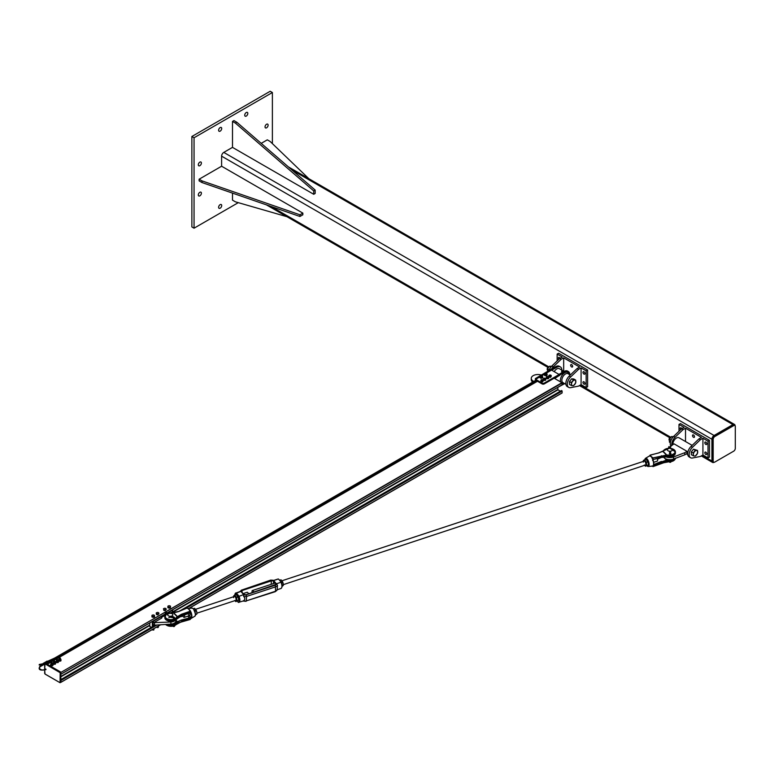 <?xml version="1.0" encoding="UTF-8"?>
<svg xmlns="http://www.w3.org/2000/svg" width="774" height="774" viewBox="0 0 774 774"><rect width="100%" height="100%" fill="white"/><g stroke="black" fill="none" stroke-linecap="round" stroke-linejoin="round"><path stroke-width="1.16" d="M266.575 127.807A2.177 1.258 -60 0 1 265.492 127.913A2.177 1.258 -60 0 1 265.153 126.162A2.177 1.258 -60 0 1 266.575 124.246A2.177 1.258 -60 0 1 267.669 124.14A2.177 1.258 -60 0 1 267.998 125.881A2.177 1.258 -60 0 1 266.575 127.807M220.155 131.154A2.177 1.258 -60 0 1 219.071 131.261A2.177 1.258 -60 0 1 218.732 129.519A2.177 1.258 -60 0 1 220.155 127.594A2.177 1.258 -60 0 1 221.248 127.487A2.177 1.258 -60 0 1 221.587 129.229A2.177 1.258 -60 0 1 220.155 131.154M199.847 195.841A2.177 1.258 -60 0 1 198.763 195.957A2.177 1.258 -60 0 1 198.425 194.206A2.177 1.258 -60 0 1 199.847 192.291A2.177 1.258 -60 0 1 200.94 192.175A2.177 1.258 -60 0 1 201.279 193.926A2.177 1.258 -60 0 1 199.847 195.841M199.847 165.694A2.177 1.258 -60 0 1 198.763 165.8A2.177 1.258 -60 0 1 198.425 164.059A2.177 1.258 -60 0 1 199.847 162.134A2.177 1.258 -60 0 1 200.94 162.027A2.177 1.258 -60 0 1 201.279 163.778A2.177 1.258 -60 0 1 199.847 165.694M246.267 116.081A2.177 1.258 -60 0 1 245.184 116.187A2.177 1.258 -60 0 1 244.845 114.436A2.177 1.258 -60 0 1 246.267 112.52A2.177 1.258 -60 0 1 247.361 112.414A2.177 1.258 -60 0 1 247.69 114.155A2.177 1.258 -60 0 1 246.267 116.081M220.155 208.206A2.177 1.258 -60 0 1 219.071 208.312A2.177 1.258 -60 0 1 218.732 206.561A2.177 1.258 -60 0 1 220.155 204.646A2.177 1.258 -60 0 1 221.248 204.539A2.177 1.258 -60 0 1 221.587 206.281A2.177 1.258 -60 0 1 220.155 208.206M194.051 137.753L194.051 228.195L191.875 226.946L191.875 136.495L270.203 91.264L272.38 92.522L194.051 137.753L191.875 136.495M272.38 143.616L272.38 92.522M194.051 228.195L238.295 202.653M735.116 425.816A3.077 1.78 120 0 0 734.478 424.442A3.077 1.78 120 0 0 732.939 424.587L714.083 435.481A3.077 1.78 120 0 0 711.906 439.235L711.906 461.014A3.077 1.78 120 0 0 712.544 462.426A3.077 1.78 120 0 0 714.063 462.291M221.606 166.226L199.121 179.21L202.024 180.884L299.944 214.795L302.847 213.121L221.606 166.226L221.606 156.164A3.077 1.78 -60 0 1 223.783 152.401L232.49 147.379L313.722 194.284L313.722 190.926L235.393 123.095L232.49 121.421L232.49 147.379M735.3 448.359L735.3 426.58A2.312 1.335 120 0 0 734.826 425.526A2.312 1.335 120 0 0 733.665 425.632L714.808 436.526A2.312 1.335 120 0 0 713.183 439.351L713.183 461.13A2.312 1.335 120 0 0 713.657 462.184A2.312 1.335 120 0 0 714.808 462.068L733.665 451.184A2.312 1.335 120 0 0 735.3 448.359M713.657 462.184L712.931 461.768A2.312 1.335 -60 0 1 712.457 460.704L712.457 438.935A2.312 1.335 -60 0 1 714.083 436.11L732.939 425.216A2.312 1.335 -60 0 1 734.1 425.1L734.826 425.526M308.845 178.697L270.203 141.516L267.301 139.842L261.206 143.364M232.49 193.103L232.49 200.147L235.393 201.821L286.912 216.691M232.49 121.421L233.942 120.58L236.844 122.253L315.173 190.094L315.173 193.442L313.722 194.284M315.173 190.094L313.722 190.926M236.844 122.253L235.393 123.095M302.847 213.121L302.847 214.795L299.944 216.478L202.024 182.558L199.121 180.884L199.121 179.21M299.944 214.795L299.944 216.478M202.024 180.884L202.024 182.558M548.863 370.794A6.927 3.996 -60 0 1 551.804 366.034L559.679 358.478L561.131 359.32L553.255 366.876A6.927 3.996 120 0 0 551.494 369.063M559.679 358.478L562.224 357.017L557.145 354.086L558.596 353.244L587.611 369.991L587.611 386.748L586.16 387.581L581.081 384.649L578.536 386.12L570.661 387.658A6.927 3.996 -60 0 1 568.735 387.397A6.927 3.996 -60 0 1 570.661 376.928L578.536 369.362L577.094 368.53L569.209 376.087A6.927 3.996 120 0 0 567.284 386.565L568.735 387.397M563.675 371.191L563.675 357.849L561.131 359.32M563.675 357.849L579.629 367.06L577.094 368.53M571.647 366.953A1.413 0.813 60 0 1 570.728 365.715A1.413 0.813 60 0 1 570.941 364.583A1.413 0.813 60 0 1 572.354 365.396A1.413 0.813 60 0 1 572.354 367.031A1.413 0.813 60 0 1 571.647 366.953M578.536 369.362L581.081 367.902L581.081 384.649M581.081 367.902L586.16 370.833L586.16 387.581M583.983 374.074A1.413 0.813 60 0 1 583.054 372.836A1.413 0.813 60 0 1 583.277 371.704A1.413 0.813 60 0 1 584.689 372.517A1.413 0.813 60 0 1 584.689 374.142A1.413 0.813 60 0 1 583.983 374.074M583.983 384.127A1.413 0.813 60 0 1 583.054 382.888A1.413 0.813 60 0 1 583.277 381.756A1.413 0.813 60 0 1 584.689 382.569A1.413 0.813 60 0 1 584.689 384.194A1.413 0.813 60 0 1 583.983 384.127M558.78 359.339A1.413 0.813 60 0 1 558.615 357.462A1.413 0.813 60 0 1 560.028 358.285M586.16 370.833L587.611 369.991M557.145 360.916L557.145 354.086M544.267 383.082L559.138 374.5L554.329 378.109L544.267 383.914L544.267 383.082A1.538 0.89 180 0 1 542.09 383.082L542.09 383.914A1.538 0.89 -0 0 0 544.267 383.914M536.653 380.779L536.653 379.937A1.538 0.89 180 0 1 536.208 379.308L536.208 380.15A1.538 0.89 -0 0 0 536.653 380.779L542.09 383.914M551.707 370.204L556.787 367.273A7.179 4.141 -60 0 1 560.376 366.915A7.179 4.141 -60 0 1 561.856 370.146M564.091 371.433L559.35 368.695A5.128 2.961 120 0 0 554.213 371.655M536.353 378.931L540.262 376.599M541.955 375.622L544.538 374.132M546.328 373.097L551.523 370.098L559.138 374.5M550.924 370.166L551.523 370.098M545.844 373.01L551.049 370.001L550.44 369.682L535.385 378.573L535.385 380.508M564.71 383.633L559.505 386.41M554.697 378.525L564.759 371.878A7.179 4.141 -60 0 1 568.348 371.52A7.179 4.141 -60 0 1 569.838 374.751M560.376 366.915L559.283 366.286A7.179 4.141 120 0 0 555.693 366.644L550.44 369.682M533.789 381.427L533.209 381.089A6.666 3.851 180 0 1 531.254 378.37L531.254 379.628A6.666 3.851 -0 0 0 532.725 382.037M531.254 378.37A6.666 3.851 180 0 1 534.67 375.003A6.666 3.851 180 0 1 541.423 375.09M559.138 386.623L557.783 387.426M559.138 374.916L559.505 375.545M554.329 377.693L554.697 378.312M536.208 379.308A1.538 0.89 180 0 1 536.653 378.679M536.653 379.937L542.09 383.082M536.256 379.076L535.385 378.573M568.348 371.52L567.623 371.104A7.179 4.141 120 0 0 564.033 371.462L558.954 374.393M561.595 371.636L562.388 372.41L561.847 371.23M562.369 371.375L562.621 371.926L561.672 371.772L562.592 371.472L562.388 372.101M562.592 370.823L561.847 370.823M562.592 371.23L562.592 371.472A0.522 0.522 0 0 0 562.737 370.988M551.949 366.383L549.772 366.189L548.485 367.427L547.595 368.888L547.595 371.791M547.595 368.888L549.221 369.827M549.772 366.189L551.001 366.895M571.309 385.481L569.471 384.426L569.471 382.975A3.077 1.78 -60 0 1 569.471 382.966L569.471 381.524L571.647 378.815L573.824 379.008L575.663 380.073L575.663 382.975L573.486 385.684L571.309 385.481L571.502 384.146A3.077 1.78 120 0 0 572.596 385.694A3.077 1.78 120 0 0 574.772 384.436A3.077 1.78 120 0 0 575.856 381.63A3.077 1.78 120 0 0 574.772 380.082A3.077 1.78 120 0 0 572.596 381.34A3.077 1.78 120 0 0 571.502 384.146L571.309 382.588L573.486 379.879L575.663 380.073M548.505 366.866A1.742 1.006 120 0 0 548.398 366.924A1.742 1.006 120 0 0 547.218 368.985A1.742 1.006 120 0 0 547.218 369.101M547.402 370.011A2.051 1.18 -60 0 1 547.208 369.227A2.051 1.18 -60 0 1 548.611 366.799A2.051 1.18 -60 0 1 548.66 366.77A2.051 1.18 -60 0 1 549.308 366.566M569.471 381.524L571.309 382.588M571.647 378.815L573.486 379.879M551.301 376.077L550.759 376.222A1.151 0.668 -0 0 0 551.214 375.613A1.151 0.668 -0 0 0 550.527 375.08L551.301 376.077L550.759 377.122A1.151 0.668 180 0 1 550.759 377.122L549.617 377.199A1.151 0.668 180 0 1 549.608 377.199M549.617 377.199L549.008 377.054L548.853 375.477L550.527 375.08A1.151 0.668 -0 0 0 549.385 375.158A1.151 0.668 -0 0 0 548.93 375.767L548.853 375.477M550.227 376.541L549.617 376.299A1.151 0.668 -0 0 0 550.759 376.222L550.227 377.354M549.008 376.232L548.93 375.767A1.151 0.668 -0 0 0 549.617 376.299L549.008 376.232L549.008 377.054M548.814 377.025L548.65 378.215A1.151 0.668 180 0 1 548.65 378.215L547.857 378.689A1.151 0.668 180 0 1 547.847 378.699L546.734 378.534A1.151 0.668 180 0 1 546.734 378.534L546.57 376.706L547.847 376.493L548.65 377.315A1.151 0.668 -0 0 0 548.331 376.677A1.151 0.668 -0 0 0 547.208 376.522A1.151 0.668 -0 0 0 546.415 376.996A1.151 0.668 -0 0 0 546.734 377.635A1.151 0.668 -0 0 0 547.857 377.799A1.151 0.668 -0 0 0 548.65 377.315L547.218 377.983L546.26 377.451M548.495 378.583L548.495 377.77M547.218 378.805L547.218 377.983M545.902 378.679L545.622 380.247L544.993 380.363A1.151 0.668 180 0 1 544.983 380.363L543.861 380.228A1.151 0.668 180 0 1 543.861 380.218L543.638 378.399L544.906 378.167L545.757 378.97A1.151 0.668 -0 0 0 545.399 378.341A1.151 0.668 -0 0 0 544.277 378.196A1.151 0.668 -0 0 0 543.503 378.689A1.151 0.668 -0 0 0 543.861 379.328A1.151 0.668 -0 0 0 544.993 379.463A1.151 0.668 -0 0 0 545.757 378.97L544.354 379.666L543.367 379.154M545.622 380.247L545.622 379.434M544.354 380.479L544.354 379.666M543.29 380.721L542.738 380.847A1.151 0.668 -0 0 0 543.242 380.257A1.151 0.668 -0 0 0 542.603 379.705L543.29 380.721L542.738 381.746A1.151 0.668 180 0 1 542.729 381.746L541.587 381.795A1.151 0.668 180 0 1 541.577 381.795M541.587 381.795L540.949 381.243A1.151 0.668 180 0 1 540.949 381.234L540.9 380.044L542.603 379.705A1.151 0.668 -0 0 0 541.452 379.744A1.151 0.668 -0 0 0 540.949 380.344L540.9 380.044M542.177 381.147L541.587 380.895A1.151 0.668 -0 0 0 542.738 380.847L542.177 381.959M540.987 380.808L540.949 380.344A1.151 0.668 -0 0 0 541.587 380.895L540.987 380.808L540.987 381.621M542.477 375.941L542.284 376.619L540.716 376.57A1.026 0.59 -0 0 0 542.023 375.651L542.38 376.996A1.026 0.59 180 0 1 542.38 376.996L541.732 377.451A1.026 0.59 180 0 1 541.723 377.451M541.732 377.451L540.716 377.354A1.026 0.59 180 0 1 540.716 377.354L540.358 376.019A1.026 0.59 -0 0 0 540.716 376.57L540.262 376.425M540.455 375.748L541.007 375.554A1.026 0.59 -0 0 0 540.358 376.019L540.455 375.748M541.558 375.506L542.023 375.651A1.026 0.59 -0 0 0 541.007 375.554L541.558 375.506M542.284 377.335L542.284 376.619M541.181 377.577L541.181 376.861M546.908 374.268A1.2 0.697 180 0 1 546.928 374.384L546.628 374.664A1.026 0.59 180 0 1 546.618 374.664L545.757 374.974A1.026 0.59 180 0 1 545.747 374.974L544.848 373.91A1.026 0.59 -0 0 0 545.757 374.19L545.157 374.277M545.157 374.984L544.848 374.693A1.026 0.59 180 0 1 544.848 374.693L544.819 373.32A1.026 0.59 -0 0 0 544.848 373.91L544.538 373.697M546.628 373.881L545.757 374.19A1.026 0.59 -0 0 0 546.589 373.281L546.628 373.881M545.099 373.087L545.689 373.01A1.026 0.59 -0 0 0 544.819 373.32L545.099 373.087M546.28 373.068L546.589 373.281A1.026 0.59 -0 0 0 545.689 373.01L546.28 373.068M546.502 374.8L546.638 375.1A1.2 0.697 -0 0 0 546.928 374.645L546.908 373.649M546.347 374.964L546.347 374.248M542.506 376.677A1.413 0.813 180 0 1 542.777 377.161A1.413 0.813 180 0 1 542.371 377.731A1.413 0.813 180 0 1 540.832 377.915A1.413 0.813 180 0 1 539.962 377.161A1.413 0.813 180 0 1 540.233 376.677M542.758 377.296A1.413 0.813 180 0 1 542.777 377.422A1.413 0.813 180 0 1 542.371 378.002A1.413 0.813 180 0 1 540.832 378.176A1.413 0.813 180 0 1 539.962 377.422A1.413 0.813 180 0 1 539.981 377.296M546.908 374.2A1.413 0.813 180 0 1 547.131 374.645A1.413 0.813 180 0 1 546.715 375.226A1.413 0.813 180 0 1 545.177 375.4A1.413 0.813 180 0 1 544.306 374.645A1.413 0.813 180 0 1 544.538 374.2M547.112 374.78A1.413 0.813 180 0 1 547.131 374.916A1.413 0.813 180 0 1 546.715 375.487A1.413 0.813 180 0 1 545.177 375.671A1.413 0.813 180 0 1 544.306 374.916A1.413 0.813 180 0 1 544.325 374.78M544.538 374.519A1.2 0.697 -0 0 0 544.519 374.645A1.2 0.697 -0 0 0 545.273 375.293A1.2 0.697 -0 0 0 546.579 375.129L546.463 374.839M546.541 374.887A1.2 0.697 180 0 1 545.244 375.022A1.2 0.697 180 0 1 544.519 374.384A1.2 0.697 180 0 1 544.538 374.268M540.184 377.025A1.2 0.697 -0 0 0 540.165 377.161A1.2 0.697 -0 0 0 540.92 377.799A1.2 0.697 -0 0 0 542.235 377.644L542.119 377.364M542.187 377.402A1.2 0.697 180 0 1 540.891 377.538A1.2 0.697 180 0 1 540.165 376.899A1.2 0.697 180 0 1 540.262 376.628M542.477 376.628A1.2 0.697 180 0 1 542.574 376.899A1.2 0.697 180 0 1 542.245 377.373M542.284 377.606A1.2 0.697 -0 0 0 542.574 377.161A1.2 0.697 -0 0 0 542.555 377.025M692.507 458.005L700.393 456.466L702.927 454.996L702.927 438.248L700.393 439.719L692.507 447.275A6.927 3.996 120 0 0 690.582 457.753A6.927 3.996 120 0 0 692.507 458.005M690.582 457.753L689.131 456.912A6.927 3.996 -60 0 1 691.056 446.434L698.941 438.877L701.476 437.416L685.522 428.196L685.522 441.538M700.393 439.719L698.941 438.877M693.504 435.007A1.413 0.813 60 0 1 694.423 436.246A1.413 0.813 60 0 1 694.201 437.378A1.413 0.813 60 0 1 692.798 436.565A1.413 0.813 60 0 1 692.798 434.93A1.413 0.813 60 0 1 693.504 435.007M671.774 445.137A6.927 3.996 -60 0 1 675.102 437.223L682.987 429.667L685.522 428.196M678.991 431.263L678.991 424.433L684.071 427.364L681.536 428.825L673.651 436.381A6.927 3.996 120 0 0 670.826 445.959M681.536 428.825L682.987 429.667M680.627 429.696A1.413 0.813 60 0 1 680.462 427.819A1.413 0.813 60 0 1 681.168 427.887A1.413 0.813 60 0 1 681.875 428.632M705.83 452.171A1.413 0.813 60 0 1 706.749 453.419A1.413 0.813 60 0 1 706.536 454.541A1.413 0.813 60 0 1 705.124 453.728A1.413 0.813 60 0 1 705.124 452.103A1.413 0.813 60 0 1 705.83 452.171M705.83 442.118A1.413 0.813 60 0 1 706.749 443.367A1.413 0.813 60 0 1 706.536 444.499A1.413 0.813 60 0 1 705.124 443.686A1.413 0.813 60 0 1 705.124 442.051A1.413 0.813 60 0 1 705.83 442.118M702.927 438.248L708.007 441.18L709.458 440.338L680.443 423.591L678.991 424.433M708.007 441.18L708.007 457.927L709.458 457.095L709.458 440.338M708.007 457.927L702.927 454.996M684.796 452.693L687.089 451.377A5.128 2.961 120 0 0 687.089 453.467L684.796 454.793L684.796 452.693L673.593 456.96A6.666 3.851 180 0 1 665.93 456.824M684.796 454.793L673.593 459.05A6.666 3.851 180 0 1 663.599 457.037M668.165 448.291L668.997 447.566M669.413 447.198L674.028 443.841L687.089 451.377M692.159 445.379L679.021 437.784A5.128 2.961 120 0 0 674.986 439.245A5.128 2.961 120 0 0 672.838 444.528M693.165 455.838L693.359 454.493A3.077 1.78 120 0 0 694.442 456.041L691.327 454.773L691.327 453.322A3.077 1.78 -60 0 1 691.327 453.312L691.327 451.871L692.411 450.516A3.077 1.78 -60 0 1 692.42 450.507M692.411 450.516L693.504 449.162L697.509 450.42L697.509 453.322L695.333 456.031L694.442 456.041A3.077 1.78 120 0 0 696.619 454.793A3.077 1.78 120 0 0 697.703 451.987A3.077 1.78 120 0 0 696.619 450.439A3.077 1.78 120 0 0 694.442 451.697A3.077 1.78 120 0 0 693.359 454.493L693.165 452.935L695.333 450.226L697.509 450.42M670.352 437.213A1.742 1.006 120 0 0 670.255 437.271A1.742 1.006 120 0 0 669.065 439.332A1.742 1.006 120 0 0 669.065 439.448M669.258 440.358A2.051 1.18 -60 0 1 669.055 439.574A2.051 1.18 -60 0 1 670.458 437.146A2.051 1.18 -60 0 1 670.507 437.117A2.051 1.18 -60 0 1 671.155 436.923M691.327 451.871L693.165 452.935M693.504 449.162L695.333 450.226M673.796 436.729L671.619 436.536L669.442 439.245L669.442 442.138L670.361 442.67M669.442 439.245L671.068 440.183M671.619 436.536L672.848 437.242M562.127 392.873L188.779 608.422L562.079 392.989L562.127 391.083L561.402 390.667M60.923 680.317L60.875 682.349M560.337 391.199L557.957 389.835L557.783 387.406M562.127 384.804L166.923 612.979L562.079 384.93L561.953 382.714L554.155 378.215M537.466 381.243L47.233 664.266L60.769 672.064L60.923 674.251L165.626 613.811M536.208 380.034L45.473 663.357L46.217 663.695M152.333 626.756L154.51 625.16L170.909 624.105A5.641 3.26 -0 0 0 175.921 620.874L175.921 619.848M152.333 621.493L152.333 626.418L154.51 625.16L153.784 624.744A2.312 1.335 -120 0 1 153.475 625.053A2.312 1.335 -120 0 1 153.058 625.16L153.058 621.396L161.031 616.791A2.312 1.335 60 0 1 161.756 618.049L153.784 622.654A2.312 1.335 -120 0 0 153.058 621.396M163.933 614.788L166.013 613.908M167.145 613.26L171.915 610.502A2.312 1.335 -120 0 1 172.641 611.76L172.641 609.767M175.263 620.313A5.641 3.26 180 0 1 170.909 622.015L153.784 622.654M170.793 612.834L172.641 611.76L173.608 612.776M164.804 616.288L163.933 615.949L161.456 617.381M168.78 617.575A2.564 1.48 180 0 1 171.789 617.575M163.933 615.117A2.312 1.335 60 0 1 164.659 616.365M149.788 622.954L149.788 626.418L151.356 627.317M161.398 616.259L161.398 617.284M154.51 623.07L154.51 625.16M168.48 607.116L167.91 606.448A1.296 0.745 -0 0 0 168.48 607.116A1.296 0.745 -0 0 0 169.767 607.164L168.48 607.116M167.958 606.11L168.626 605.819A1.296 0.745 -0 0 0 167.91 606.448L167.958 606.11M169.293 605.723L169.912 605.868A1.296 0.745 -0 0 0 168.626 605.819L169.293 605.723M170.483 606.545L169.767 607.164A1.296 0.745 -0 0 0 170.483 606.545A1.296 0.745 -0 0 0 169.912 605.868L170.483 606.545M170.532 606.206L170.435 607.068M170.435 607.764L169.1 608.151L169.1 607.445M169.1 608.151L167.852 607.667L167.852 606.971M164.485 609.719L163.585 609.186A1.296 0.745 -0 0 0 164.485 609.719A1.296 0.745 -0 0 0 165.742 609.544L164.485 609.719M163.411 608.857L163.943 608.47A1.296 0.745 -0 0 0 163.585 609.186L163.769 609.699M164.485 608.267L165.201 608.287A1.296 0.745 -0 0 0 163.943 608.47L164.485 608.267M166.1 608.828L165.742 609.544A1.296 0.745 -0 0 0 166.1 608.828A1.296 0.745 -0 0 0 165.201 608.287L166.1 608.828M165.201 609.931L165.201 610.638L166.275 609.341M165.201 610.638L163.769 610.396M158.225 626.853L158.157 627.462L156.783 626.979M157.074 627.491L158.099 627.491M158.873 613.095L158.38 613.782A1.296 0.745 -0 0 0 158.873 613.095A1.296 0.745 -0 0 0 158.08 612.505L158.873 613.095M157.79 614.14L157.093 613.879A1.296 0.745 -0 0 0 158.38 613.782L157.79 614.846L156.406 614.517L156.213 612.96L158.08 612.505A1.296 0.745 -0 0 0 156.803 612.602A1.296 0.745 -0 0 0 156.309 613.289A1.296 0.745 -0 0 0 157.093 613.879L156.213 612.96M157.79 614.846L158.97 613.618M156.406 614.517L156.406 613.811M154.045 628.556L153.813 629.978L152.507 629.446M152.72 630.007L153.755 630.007M153.91 616.346L152.623 616.356A1.296 0.745 -0 0 0 153.91 616.346A1.296 0.745 -0 0 0 154.529 615.688L153.91 616.346M151.965 616.249L151.946 615.727A1.296 0.745 -0 0 0 152.623 616.356L151.965 616.249L151.965 616.946L151.927 615.388L152.565 615.069A1.296 0.745 -0 0 0 151.946 615.727L151.927 615.388M153.852 615.049L154.529 615.688A1.296 0.745 -0 0 0 153.852 615.049A1.296 0.745 -0 0 0 152.565 615.069L153.852 615.049M153.271 616.655L153.271 617.362L154.548 616.917L154.548 616.21M153.271 617.362L151.965 616.946M675.402 458.363A6.153 3.551 180 0 1 668.978 461.643A13.535 7.817 -0 0 0 666.685 461.691L653.043 466.606L652.821 465.987C653.972 465.406 654.011 463.278 652.937 459.611L652.743 459.659A5.273 2.138 71.7 0 1 652.743 466.006L652.434 466.258A5.563 2.254 -108.3 0 0 652.627 466.287L652.211 466.093M653.517 465.135A1.248 0.88 135.3 0 0 653.643 465.097L661.615 461.865L661.615 463.016L666.511 461.797M652.414 466.103L653.043 465.842M663.453 457.057L666.491 460.124L661.615 461.865L666.559 460.569M671.242 448.494A5.834 3.367 180 0 1 674.976 452.316A5.834 3.367 180 0 1 668.988 455.025A13.864 8.001 -0 0 0 666.811 455.064A4.102 3.328 -12 0 1 666.511 455.073L666.762 454.986A4.102 2.912 -44.7 0 1 666.482 455.073L666.511 455.073M666.762 454.986L663.028 451.213A4.102 2.912 -44.7 0 1 662.747 451.3L666.482 455.073L652.937 457.898L651.427 456.815L652.153 458.276A5.283 2.138 71.7 0 1 652.337 458.614L652.743 459.659M663.028 451.213L662.941 451.155A4.102 2.041 -66.1 0 1 662.757 451.281L662.08 451.687M662.892 451.136A13.535 7.817 180 0 0 663.811 450.265L664.102 450.091A13.864 8.001 -0 0 1 662.941 451.155L662.583 451.377M666.869 456.66L666.869 456.66A13.535 7.817 -0 0 1 668.978 456.621L668.978 455.47A6.153 3.551 -0 0 0 675.412 451.919A6.153 3.551 -0 0 0 673.496 449.346M666.559 456.67L661.431 457.405L666.491 456.757M649.212 456.089L649.144 456.128A5.273 2.138 71.7 0 1 649.212 456.089L649.705 455.867M658.568 453.003L650.102 455.102L649.715 455.973A5.283 2.138 71.7 0 1 649.899 456.002L651.495 456.766L649.996 455.257M649.222 456.079L649.715 455.973M653.043 466.18L652.337 466.093L652.898 465.948M653.324 465.329A5.041 2.041 -108.3 0 0 652.917 459.64L652.879 459.33M652.917 459.64L653.043 458.643L652.337 458.614M652.917 459.088L652.917 457.908L666.685 455.518A13.535 7.817 180 0 1 668.978 455.47L668.988 455.025M652.966 459.688L653.043 458.653M652.598 460.482L653.043 459.659A0.919 0.658 -44.7 0 1 653.469 459.446L661.538 457.444L668.978 456.621A6.153 3.551 180 0 0 675.412 453.071C674.957 455.441 672.809 456.67 668.978 456.757L668.988 456.699A5.834 3.367 -0 0 0 673.496 455.654M651.96 457.85L652.627 458.421A5.563 2.254 -108.3 0 0 652.434 458.063L652.153 458.276M651.137 456.408L650.179 456.05M650.595 455.576L649.87 455.634M669.384 448.233L658.635 452.916L650.025 455.228M177.459 616.607A4.102 2.041 -66.1 0 1 177.275 616.762L177.469 616.597A4.102 2.912 -44.7 0 1 177.188 616.694L177.275 616.762A13.864 8.001 -0 0 0 176.104 617.826A5.834 3.367 180 0 1 167.658 619.036A5.834 3.367 180 0 1 166.545 614.043M190.994 612.176L190.665 612.321A5.041 2.041 71.7 0 1 190.665 618.387L190.994 618.523A5.273 2.138 -108.3 0 0 191.062 618.494A5.273 2.138 -108.3 0 0 190.994 612.176L190.491 611.16A5.283 2.138 -108.3 0 0 190.317 610.821L189.166 609.496L190.191 611.228L181.464 614.266L177.469 616.597L173.695 612.824A4.102 2.912 -44.7 0 1 173.444 612.931L177.188 616.694M178.591 611.595L173.695 612.824A4.102 3.328 -12 0 1 173.405 612.853L173.444 612.931M166.526 614.043A6.153 3.551 -0 0 0 164.794 616.52A6.153 3.551 -0 0 0 169.467 619.964A6.153 3.551 -0 0 0 176.395 618.174A13.535 7.817 180 0 1 177.623 617.062L190.191 611.228L190.665 612.592L190.346 613.163L189.862 612.679M190.404 611.857L190.665 612.592M181.464 614.266L181.648 615.833L177.71 618.136M189.514 612.766A2.051 0.832 71.7 0 1 189.62 615.601A2.051 0.832 71.7 0 1 188.043 613.366M176.104 617.826L176.395 619.316A13.535 7.817 -0 0 1 177.517 618.291L177.304 618.465M177.517 622.17L177.478 621.648L177.517 622.17A13.535 7.817 180 0 0 176.395 623.196L176.395 624.347A6.153 3.551 180 0 1 171.054 626.243A6.153 3.551 180 0 1 165.597 624.454M177.71 622.035L181.513 619.974L177.478 621.648L175.921 620.09M187.734 608.461L189.079 609.506L188.053 608.548A5.283 2.138 -108.3 0 0 188.034 608.538M190.665 618.107L190.346 616.897L190.22 618.039L190.984 618.532L194.709 616.288A4.325 1.751 71.7 0 0 195.193 612.921A4.325 1.751 71.7 0 0 193.21 608.722A4.325 1.751 71.7 0 0 192.01 608.112L187.985 608.499L188.721 609.148M190.404 618.658L190.191 619.364L190.984 618.532M190.181 619.384L181.648 621.551L181.648 620.4L189.62 618.358A1.248 0.88 135.3 0 0 190.22 618.039L190.53 618.736M181.648 615.862L189.62 612.602A1.248 0.88 135.3 0 1 190.22 612.524L190.346 613.163A0.919 0.658 -44.7 0 0 189.62 612.65M187.134 608.103L188.179 608.664M178.136 622.925L190.104 619.51L181.638 621.609M171.238 612.892L178.639 611.46L187.173 608.006L178.736 611.508M176.211 624.541L181.571 621.696L177.623 623.234A13.535 7.817 -0 0 0 176.395 624.347L165.53 624.454M670.545 452.016L669.529 452.093M672.49 449.704A2.564 1.48 180 0 1 672.49 449.762A2.564 1.48 180 0 1 669.926 451.242A2.564 1.48 180 0 1 667.362 449.762A2.564 1.48 180 0 1 669.868 448.281A2.564 1.48 180 0 1 672.49 449.704M172.099 616.268L172.099 617.101L172.099 616.268L173.434 617.013M172.099 613.753A2.564 1.48 -0 0 0 169.303 613.434A2.564 1.48 -0 0 0 167.716 614.798A2.564 1.48 -0 0 0 170.28 616.278A2.564 1.48 -0 0 0 172.844 614.798A2.564 1.48 -0 0 0 172.099 613.753M172.07 616.278L173.976 617.042L173.308 617.459M168.006 614.121L165.239 613.434L167.803 614.411M166.961 613.511L165.239 613.434M172.97 617.652L171.731 616.684M165.346 613.095L167.068 613.482L166.226 612.282M165.239 613.608L166.816 614.063M166.961 614.101L167.755 614.556L166.961 614.101M166.149 612.302L166.497 613.337M173.424 617.459L174.237 617.381L173.424 617.459M174.227 625.818L173.715 625.992M670.758 446.646L670.1 447.962M670.139 451.668L670.623 452.935M669.665 448.291L668.678 446.917L669.404 448.32M669.616 447.585L668.678 446.917M668.91 446.646L669.723 447.614L670.516 446.395M668.707 447.188L669.365 448.001M669.762 453.022L670.555 453.119L669.762 453.225M670.1 453.187L670.1 452.597M670.477 461.71L669.907 461.768M234.87 600.653A3.077 1.248 -108.3 0 0 236.215 601.263A3.077 1.248 -108.3 0 0 236.573 599.182A3.077 1.248 -108.3 0 0 235.47 596.338A3.077 1.248 -108.3 0 0 234 595.564L234.803 595.061A4.557 1.848 71.7 0 1 235.915 593.406L238.556 596.493A4.557 1.848 71.7 0 1 238.189 602.133L238.585 602.404A4.963 2.012 -108.3 0 0 238.963 602.365A4.963 2.012 -108.3 0 0 238.992 596.144L236.234 592.903A4.963 2.012 -108.3 0 0 235.857 592.932A4.963 2.012 -108.3 0 0 235.093 593.948M238.189 602.133L237.337 601.127M235.915 593.406L240.937 591.346L239.669 591.742L241.914 589.981A2.012 1.296 3.7 0 0 241.169 591.733L243.317 594.248A2.012 1.296 3.7 0 0 246.055 594.838L245.832 594.906M238.556 596.493L243.704 594.587L243.636 596.396C245.281 598.234 245.184 599.724 243.355 600.847L243.355 600.847A3.202 2.061 -176.3 0 0 246.296 600.885L275.36 591.655L277.169 589.691L277.46 585.221L276.308 583.819L281.02 582.261A4.963 2.012 71.7 0 1 280.991 588.482C282.404 587.282 282.5 585.221 281.291 582.29L278.572 579.107M281.755 587.476A4.557 1.848 -108.3 0 0 281.291 582.377L281.165 582.232M277.169 589.682L277.169 589.701A3.202 2.061 -176.3 0 1 275.573 591.22L275.36 591.655M241.981 592.391L242.098 590.543L271.374 580.868L271.19 580.326A2.022 1.306 -176.3 0 1 273.551 580.577L278.253 579.02A4.963 2.012 71.7 0 0 277.876 579.058L278.388 579.01M196.18 610.212L196.209 610.26A3.077 1.248 71.7 0 1 196.209 610.26A3.077 1.248 71.7 0 1 196.799 612.06A3.077 1.248 71.7 0 1 196.799 612.07L194.68 608.306L193.345 608.741C195.541 613.298 195.986 615.804 194.709 616.288M195.406 614.982L196.906 613.995L196.838 612.292M194.845 611.218L196.393 610.705L195.725 609.448M196.906 613.995L195.454 614.479M237.879 596.493L237.86 596.444A3.077 1.248 71.7 0 1 237.879 596.493A3.077 1.248 71.7 0 1 238.479 598.302L236.36 594.548L234.803 595.061L236.515 597.48L237.018 600.759L235.799 601.63L234.745 600.489M235.731 600.363A2.051 0.832 -108.3 0 0 236.128 599.463A2.051 0.832 -108.3 0 0 236.08 598.931A2.051 0.832 -108.3 0 0 235.306 596.967A2.051 0.832 -108.3 0 0 234.445 596.473M233.642 597.644L234 595.564A3.077 1.248 -108.3 0 0 233.584 596.754M235.799 601.63L238.576 600.247L238.518 598.544M236.515 597.48L238.082 596.957L237.415 595.69M238.576 600.247L237.018 600.759M645.458 465.029A2.051 0.832 -108.3 0 0 645.855 464.129A2.051 0.832 -108.3 0 0 645.032 461.633A2.051 0.832 -108.3 0 0 644.171 461.14M644.597 465.319A3.077 1.248 -108.3 0 0 645.855 465.977A3.077 1.248 -108.3 0 0 646.329 464.061A3.077 1.248 -108.3 0 0 645.303 461.159A3.077 1.248 -108.3 0 0 643.804 460.182A3.077 1.248 -108.3 0 0 643.31 461.42M647.596 461.13L647.606 461.159A3.077 1.248 71.7 0 1 647.606 461.159A3.077 1.248 71.7 0 1 648.206 462.968L646.222 459.292L644.655 459.804L646.338 462.388L646.706 465.6L645.4 466.229L644.365 465M643.339 462.097L643.349 460.433L644.655 459.804M645.4 466.229L648.264 465.087L648.273 463.413M646.338 462.388L647.896 461.875L647.248 460.52M646.706 465.6L648.264 465.087M282.568 581.738L282.539 581.69A3.077 1.248 71.7 0 1 282.568 581.738A3.077 1.248 71.7 0 1 283.158 583.538L281.059 579.794L279.578 580.287M282.026 586.353L283.255 585.512L283.207 583.809M281.436 582.667L282.771 582.232L282.113 580.945M283.255 585.512L282.104 585.889M653.672 462.32L657.223 461.149A2.051 0.832 -108.3 0 0 657.223 458.556M252.227 592.681A2.051 0.832 71.7 0 1 252.392 590.543A2.051 0.832 71.7 0 1 252.663 590.552A2.051 0.832 71.7 0 1 253.804 592.158M248.502 593.91A2.051 0.832 -108.3 0 0 247.1 592.294L243.036 593.629M184.318 614.866A2.051 0.832 71.7 0 1 184.28 617.362A2.051 0.832 71.7 0 1 183.651 617.101A2.051 0.832 71.7 0 1 182.79 615.494M52.235 663.163L51.384 662.65L52.235 663.163M51.336 662.679L52.342 663.347L52.264 662.679M57.673 660.019L56.821 659.516L57.673 660.019M56.773 659.545L57.789 660.212L57.711 659.545M52.574 663.705A0.977 0.571 180 0 1 50.9 663.821A0.977 0.571 180 0 1 51.036 663.705M52.913 665.388L53.087 664.353L52.738 665.098L50.513 664.75L50.861 664.005L50.513 665.33L51.452 665.872L52.913 665.388M52.148 663.811L53.087 664.353L52.148 663.811M52.738 665.679L52.738 665.098M51.452 665.872L51.452 665.292M58.011 660.561A0.977 0.571 180 0 1 56.347 660.686A0.977 0.571 180 0 1 56.473 660.561M58.36 662.244L58.524 661.209L56.899 662.157L55.951 661.606L56.299 660.87L55.951 662.186L56.899 662.728L58.36 662.244M57.586 660.667L58.524 661.209L57.586 660.667M58.185 662.534L58.185 661.954M56.899 662.728L56.899 662.157M54.77 661.693L53.919 661.189L54.77 661.693M53.87 661.219L54.886 661.886L54.809 661.219M60.208 658.558L59.356 658.045L60.208 658.558M59.308 658.074L60.324 658.742L60.246 658.074M55.109 662.234A0.977 0.571 180 0 1 53.445 662.36A0.977 0.571 180 0 1 53.57 662.234M55.457 663.918L55.631 662.883L53.996 663.831L53.048 663.289L53.396 662.544L53.048 663.86L53.996 664.411L55.457 663.918M54.683 662.341L55.631 662.883L54.683 662.341M55.283 664.208L55.283 663.628M53.996 664.411L53.996 663.831M60.546 659.1A0.977 0.571 180 0 1 58.882 659.216A0.977 0.571 180 0 1 59.008 659.1M60.894 660.783L61.069 659.748L60.72 660.493L58.495 660.145L58.834 659.4L58.495 660.725L59.434 661.267L60.894 660.783M60.12 659.206L61.069 659.748L60.12 659.206M60.72 661.064L60.72 660.493M59.434 661.267L59.434 660.686M732.939 424.587L291.962 169.99M714.083 435.481L223.783 152.401M711.906 439.235L221.606 156.164M711.906 461.014L702.212 455.412M670.516 437.117L580.365 385.065M548.66 366.76L270.968 206.435M733.665 425.632L732.939 425.216M714.808 436.526L714.083 436.11M713.183 439.351L712.457 438.935M713.183 461.13L712.457 460.704M551.804 366.034L553.255 366.876M570.661 376.928L569.209 376.087M569.025 374.277A6.153 3.551 120 0 0 564.323 372.991A6.153 3.551 120 0 0 560.405 380.257A6.153 3.551 120 0 0 560.763 382.027M565.92 384.33L562.921 382.598A5.128 2.961 -60 0 1 561.856 380.257A5.128 2.961 -60 0 1 564.101 375.09A5.128 2.961 -60 0 1 568.048 373.716L570.312 375.022M562.127 383.265A6.153 3.551 120 0 0 563.898 383.169M533.209 381.756L533.209 381.089M556.787 367.273L555.693 366.644M564.759 371.878L564.033 371.462M562.485 370.959L561.876 370.727L562.485 370.959M692.507 447.275L691.056 446.434M673.651 436.381L675.102 437.223M673.593 459.05L673.593 456.96M60.953 682.223L160.441 624.782L60.953 682.223M60.953 680.443L156.967 625.005M184.628 609.041L562.127 391.083M60.923 680.036L156.155 625.053M182.219 610.009L561.953 390.773M60.923 679.62L155.332 625.111M179.781 610.996L561.585 390.56M60.923 676.795L149.788 625.489M173.095 612.031L557.957 389.835M60.923 676.37L149.788 625.063M172.737 611.818L557.783 389.516M60.953 674.164L165.53 613.782L60.953 674.164M60.953 672.383L562.127 383.024M60.043 672.538L44.786 663.744L44.679 669.597L44.998 663.85L60.275 672.77L561.953 382.714M47.272 664.276L537.485 381.253M46.701 663.976L536.933 380.934L46.701 663.976M46.246 663.715L536.498 380.673M46.179 663.647L536.421 380.605M45.724 663.386L536.208 380.208M170.909 622.015L170.909 624.105M653.082 466.509L661.48 463.113M666.811 461.759A13.864 8.001 180 0 1 668.978 461.72A5.834 3.367 -0 0 0 673.496 460.675M666.869 460.54A13.535 7.817 180 0 1 668.978 460.501L668.988 461.72M673.08 459.224A5.834 3.367 180 0 1 668.988 460.046L668.978 460.501A6.153 3.551 -0 0 0 674.676 458.643M668.988 460.046A13.864 8.001 -0 0 0 666.84 460.085L665.456 458.692M664.102 450.091A5.834 3.367 180 0 1 669.384 448.291M653.633 459.398L661.431 457.405M647.112 465.996A4.325 1.751 -108.3 0 0 648.196 466.499A4.325 1.751 -108.3 0 0 649.057 463.403A4.325 1.751 -108.3 0 0 647.006 458.837A4.325 1.751 -108.3 0 0 645.506 458.324A4.325 1.751 -108.3 0 0 644.926 459.379M661.48 455.722L661.615 457.299L653.643 459.34A1.248 0.88 135.3 0 0 653.043 459.659M644.848 459.746A4.005 1.625 71.7 0 1 646.783 459.166A4.005 1.625 71.7 0 1 648.767 464.4A4.005 1.625 71.7 0 1 646.832 465.755M652.482 457.482L651.495 456.766M658.742 452.954L662.747 451.3M666.869 456.737A13.864 8.001 180 0 1 668.978 456.699M653.643 459.34L652.84 460.027M665.03 449.346A6.153 3.551 -0 0 0 664.005 450.081M658.558 458.75L660.919 457.608M658.597 458.643L657.426 459.127M657.445 459.195L658.693 458.692M661.431 461.449L653.672 464.594M189.079 609.506L189.62 610.367M167.387 613.501L171.218 612.892A13.864 8.001 -0 0 0 173.405 612.853M167.474 613.55A5.834 3.367 180 0 1 171.218 612.892M189.62 612.602L181.648 615.833L176.395 619.316A6.153 3.551 180 0 1 169.467 621.116A6.153 3.551 180 0 1 164.794 617.662L166.41 614.014M166.71 620.245A5.834 3.367 -0 0 0 175.185 620.245M176.211 619.51L176.346 619.452C171.064 622.383 167.213 621.783 164.794 617.662M166.71 625.266A5.834 3.367 -0 0 0 175.185 625.266M175.921 620.448L177.256 621.793A13.864 8.001 -0 0 0 176.104 622.847L176.395 623.196A6.153 3.551 -0 0 1 167.174 624.347M187.772 616.21L189.485 617.933L181.513 619.974M179.404 617.052L183.022 616.123M189.195 615.736L190.346 616.897A0.919 0.658 -44.7 0 1 189.485 617.933L189.62 618.358M195.28 615.233A4.005 1.625 -108.3 0 0 193.432 608.906A4.005 1.625 -108.3 0 0 193.103 608.625M176.104 622.847A5.834 3.367 180 0 1 168.297 624.279M179.239 617.042L190.201 612.776M167.107 613.424L168.122 614.005M173.153 617.091L171.934 616.385M173.066 617.7L174.605 617.594L173.066 617.7M173.308 617.004L173.947 617.091M174.585 617.681L173.076 617.933L171.702 616.839L172.931 617.546M173.376 618.136L174.266 618.136M174.344 625.769L173.579 626.031M174.585 626.06L173.066 626.253L174.479 625.721M173.202 626.418L174.605 626.147L173.976 625.421M173.376 626.514L174.266 626.514M670.458 452.722L670.381 451.745L670.458 452.722M670.12 448.291L675.412 451.919L675.412 453.071M669.829 447.585L669.887 448.281M669.994 452.645L669.926 451.677M669.665 451.793L669.733 452.761M670.903 453.419L669.355 453.506L670.923 453.332L669.674 452.974M670.41 452.684L670.923 453.506L669.375 453.419M669.723 452.771L669.645 451.803L669.723 452.771M669.694 453.874L670.584 453.874M670.623 461.701L669.762 461.778M670.913 461.865L669.365 461.952L670.894 461.652M670.748 461.41L670.923 461.952L669.384 461.865M669.704 462.32L670.594 462.32M243.471 594.229L241.169 591.733M273.406 583.596L273.551 581.342A1.596 1.035 -176.3 0 0 271.374 580.868L271.152 584.351M275.641 584.863L275.708 583.857A1.596 1.035 -176.3 0 1 275.912 584.418A1.596 1.035 -176.3 0 1 275.321 585.163M273.928 580.906L273.551 581.342L275.708 583.857L276.076 583.432L273.928 580.906A2.012 1.296 3.7 0 0 271.19 580.326L241.923 589.991L270.765 580.094L273.938 580.374M244.033 594.751A1.596 1.035 -176.3 0 1 243.655 594.451L243.317 594.248M241.372 591.723A1.596 1.035 -176.3 0 1 241.294 591.365A1.596 1.035 -176.3 0 1 242.098 590.543L241.923 589.991A2.022 1.306 -176.3 0 0 240.937 591.346M275.109 585.25L275.331 585.173A2.012 1.296 3.7 0 0 276.076 583.432M246.055 594.838L275.331 585.173L246.055 594.848A2.022 1.306 -176.3 0 1 243.704 594.587M276.308 583.819A2.022 1.306 -176.3 0 1 275.331 585.173L275.573 591.22L246.296 600.885L246.587 596.435L275.854 586.76A3.202 2.061 3.7 0 0 277.46 585.221M243.636 596.396A3.202 2.061 3.7 0 0 246.587 596.435L246.055 594.848M241.275 590.204L270.765 580.094M44.679 673.457L44.679 670.139L45.008 674.038L60.043 682.697L44.998 674.009M60.179 672.77L60.062 682.726L60.759 672.093L45.414 663.376L60.72 672.093L60.904 682.252L60.062 682.726L45.008 674.038L44.66 670.149M45.705 663.405L44.998 663.85M45.308 663.618L44.66 664.005L44.66 669.597M60.904 682.194L60.759 672.093M44.137 664.431L44.147 663.86M45.763 669.026L45.231 669.336C42.628 670.497 40.616 670.061 39.213 668.02L40.18 666.714L44.186 664.402M43.983 663.821L43.383 663.695M43.431 663.666L39.261 664.469M43.895 663.802L44.321 664.402M43.218 663.802L43.915 663.55L43.973 664.527M43.915 663.55L43.325 663.25L45.298 662.351M44.147 664.673L43.934 663.511L45.569 662.563L43.857 663.511M43.876 664.45L43.18 663.579M45.56 662.573L46.121 662.979M46.527 662.747L45.966 662.331L47.34 661.17M48.162 662.592L47.843 661.46M45.937 662.631L46.353 663.221M46.024 662.641L45.443 662.447M45.956 662.38L46.488 662.767M47.562 661.364L45.889 662.341M734.478 424.442L288.354 166.874M712.544 462.426L701.302 455.934M669.742 437.716L579.455 385.587M547.895 367.369L266.42 204.858M544.538 373.765L541.51 375.506M540.31 376.203L536.179 378.583M562.698 370.91L561.74 370.91M561.711 370.988A0.522 0.522 0 0 0 561.847 371.472M687.776 454.686L686.374 453.874M60.894 682.339L160.615 624.773M188.953 608.403L562.079 392.989M60.923 679.533L155.168 625.121M179.278 611.199L561.46 390.551M166.971 613.037L562.079 384.93M46.721 663.986L536.953 380.953M158.399 626.05L158.399 627.134M675.412 458.092C674.957 460.462 672.809 461.691 668.978 461.778L661.577 463.152L653.043 466.606L652.037 465.958M646.764 465.774L648.196 466.499L652.588 466.083M644.781 459.766L645.506 458.324L649.144 456.128M658.606 458.643L660.59 457.686M192.01 608.112L193.374 608.77M179.616 616.926L182.993 616.065M172.844 623.776L172.844 624.463M166.429 612.331L168.181 613.956M165.278 613.724L167.735 614.633M171.702 616.926L172.96 617.652M670.1 448.001L670.739 446.908M238.266 602.317L237.27 601.146M239.853 591.617L235.335 593.281L234.745 595.1M242.968 601.04L238.45 602.414M277.16 589.749L280.991 588.482M275.912 584.418L245.909 594.761L243.607 594.297L241.294 591.365M242.91 601.05L246.084 601.33M273.919 580.365L277.876 579.058M644.21 461.12L281.978 580.771M275.022 583.064L252.392 590.543M645.497 465.019L283.274 584.66M234.483 596.454L195.619 609.293M239.263 599.202L238.595 599.424M235.77 600.353L196.915 613.182M189.62 615.601L184.28 617.362M45.569 668.988L45.956 669.655M48.027 661.596L50.078 660.696M46.014 669.471L45.482 669.781C39.822 670.739 37.974 669.568 39.929 666.269L44.118 663.85M54.499 658.142L47.524 661.306M53.348 658.809L48.936 661.083M43.315 664.334L39.184 664.982M44.021 663.84L43.499 663.56M43.915 664.479L44.66 664.614M45.531 662.544L44.95 662.312M45.569 662.563L46.13 663.763M45.54 662.38L46.053 662.66M45.221 662.302L46.991 661.131M52.574 664.411L52.574 663.037M51.036 664.411L51.036 663.037M58.011 661.267L58.011 659.893M56.473 661.267L56.473 659.893M55.109 662.941L55.109 661.567M53.57 662.941L53.57 661.567M60.546 659.796L60.546 658.432M59.008 659.796L59.008 658.432"/></g></svg>
